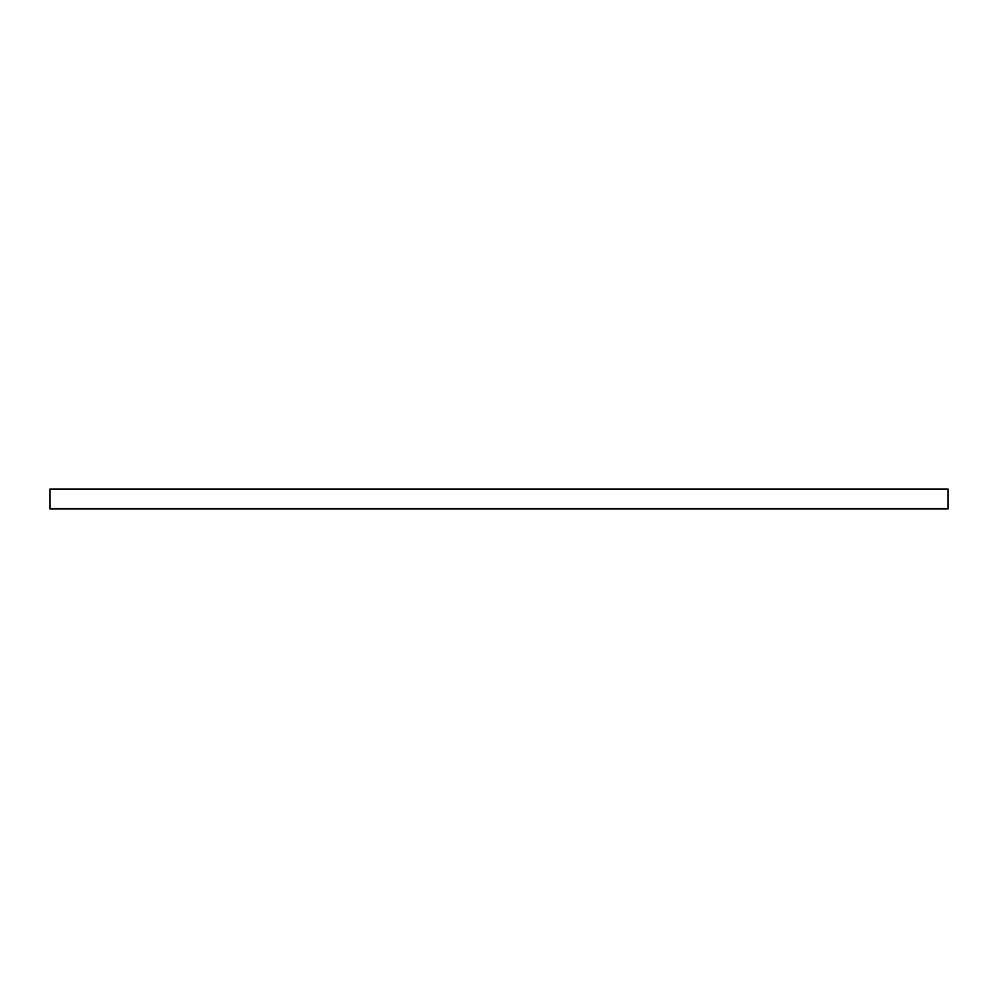 <?xml version="1.0" encoding="UTF-8"?>
<svg xmlns="http://www.w3.org/2000/svg" width="998" height="998" viewBox="0 0 998 998"><rect width="100%" height="100%" fill="white"/><g stroke="black" fill="none" stroke-linecap="round" stroke-linejoin="round"><path stroke-width="0.75" stroke-dasharray="4.99 3.74" d="M49.9 508.119L49.9 489.07L49.9 508.93L948.1 508.93L948.1 489.07L49.9 489.07L49.9 508.119L948.1 508.119L948.1 489.07L49.9 489.07L948.1 489.07L948.1 508.119L49.9 508.119M924.285 508.93L931.084 508.93L924.285 508.93L924.285 508.119L931.084 508.119L924.285 508.119M73.715 508.93L66.916 508.93L73.715 508.93L73.715 508.119L66.916 508.119L73.715 508.119M931.084 508.119L931.084 508.93M66.916 508.119L66.916 508.93"/><path stroke-width="1.5" d="M948.1 489.07L49.9 489.07L49.9 508.93L948.1 508.93L948.1 489.07"/></g></svg>
